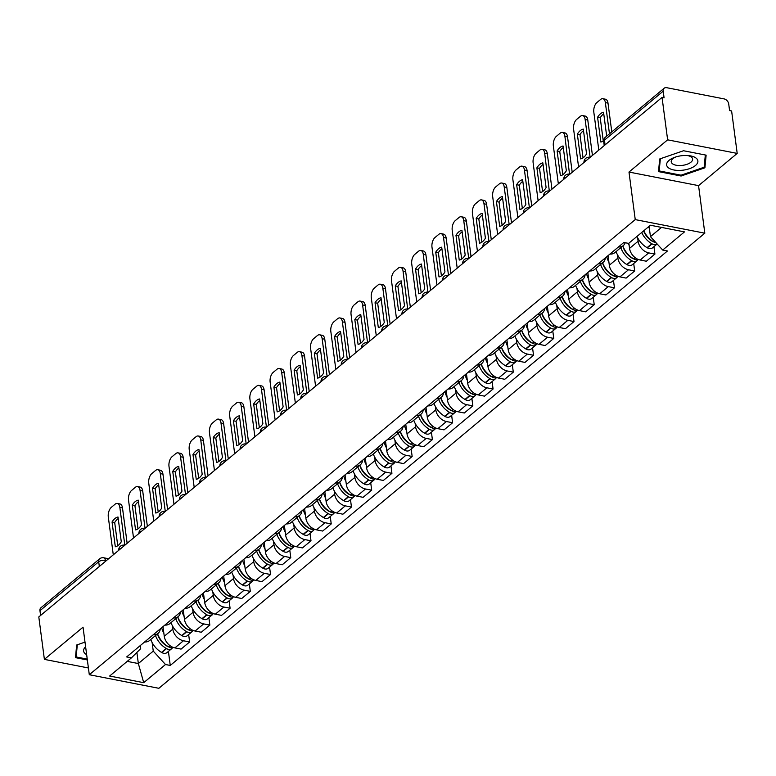 <?xml version="1.0" encoding="UTF-8"?>
<svg xmlns="http://www.w3.org/2000/svg" width="776" height="776" viewBox="0 0 776 776"><rect width="100%" height="100%" fill="white"/><g stroke="black" fill="none" stroke-linecap="round" stroke-linejoin="round"><path stroke-width="1.16" d="M737.2 153.405L667.632 139.835L662.044 97.388L38.8 616.93L44.387 659.377L83.032 627.163L89.298 674.722L158.867 688.302L704.821 233.188L698.555 185.629L737.2 153.405L731.613 110.968L729.585 110.57L728.712 103.955A4.85 3.482 50.2 0 0 724.095 98.901L666.691 87.698A4.85 3.482 50.2 0 0 664.149 88.241A4.85 3.482 50.2 0 0 663.199 91.17L604.455 140.136A4.85 2.231 172.5 0 0 603.699 141.562L604.232 145.578M667.632 139.835L628.987 172.049L635.243 219.608L89.298 674.722M662.044 97.388L664.072 97.786L663.199 91.17M44.387 659.377L88.406 667.971M40.585 615.446L39.954 610.712A4.85 3.482 -129.8 0 1 40.915 607.783L99.658 558.817A4.85 3.482 50.2 0 0 98.707 561.746L39.954 610.712M162.989 626.649L164.26 636.262A11.145 8.002 50.2 0 0 174.881 647.902L181.07 649.105L189.625 641.975L183.437 640.763A11.145 8.002 -129.8 0 1 172.815 629.132L172.359 625.679M144.646 641.946A11.145 8.002 50.2 0 0 149.487 640.559L158.052 633.42A11.145 8.002 -129.8 0 1 153.202 634.807M188.646 634.535L189.625 641.975M160.283 628.899A11.145 8.002 -129.8 0 1 158.052 633.42M183.223 609.781L184.484 619.403A11.145 8.002 50.2 0 0 195.106 631.033L201.294 632.246L209.85 625.107L203.671 623.904A11.145 8.002 -129.8 0 1 193.049 612.264L192.594 608.82M164.871 625.078A11.145 8.002 50.2 0 0 169.721 623.691L178.276 616.551A11.145 8.002 -129.8 0 1 173.436 617.938M208.88 617.677L209.85 625.107M180.517 612.041A11.145 8.002 -129.8 0 1 178.276 616.551M203.448 592.922L204.719 602.535A11.145 8.002 50.2 0 0 215.34 614.175L221.529 615.378L230.084 608.238L223.895 607.036A11.145 8.002 -129.8 0 1 213.274 595.405L212.818 591.952M185.105 608.209A11.145 8.002 50.2 0 0 189.945 606.822L198.511 599.693A11.145 8.002 -129.8 0 1 193.661 601.08M229.104 600.808L230.084 608.238M200.741 595.173A11.145 8.002 -129.8 0 1 198.511 599.693M223.682 576.054L224.943 585.676A11.145 8.002 50.2 0 0 235.564 597.307L241.753 598.509L250.318 591.38L244.13 590.167A11.145 8.002 -129.8 0 1 233.508 578.537L233.052 575.094M205.33 591.351A11.145 8.002 50.2 0 0 210.18 589.964L218.735 582.825A11.145 8.002 -129.8 0 1 213.895 584.212M249.339 583.95L250.318 591.38M220.976 578.314A11.145 8.002 -129.8 0 1 218.735 582.825M243.906 559.186L245.177 568.808A11.145 8.002 50.2 0 0 255.799 580.438L261.987 581.651L270.543 574.512L264.354 573.309A11.145 8.002 -129.8 0 1 253.733 561.678L253.286 558.225M225.564 574.482A11.145 8.002 50.2 0 0 230.414 573.095L238.969 565.966A11.145 8.002 -129.8 0 1 234.119 567.353M269.563 567.081L270.543 574.512M241.21 561.446A11.145 8.002 -129.8 0 1 238.969 565.966M264.141 542.327L265.411 551.949A11.145 8.002 50.2 0 0 276.033 563.58L282.212 564.783L290.777 557.653L284.588 556.44A11.145 8.002 -129.8 0 1 273.967 544.81L273.511 541.357M245.788 557.624A11.145 8.002 50.2 0 0 250.638 556.237L259.203 549.098A11.145 8.002 -129.8 0 1 254.353 550.485M289.797 550.213L290.777 557.653M261.434 544.577A11.145 8.002 -129.8 0 1 259.203 549.098M284.375 525.459L285.636 535.081A11.145 8.002 50.2 0 0 296.257 546.711L302.446 547.924L311.001 540.785L304.822 539.582A11.145 8.002 -129.8 0 1 294.191 527.942L293.745 524.498M266.022 540.756A11.145 8.002 50.2 0 0 270.873 539.368L279.428 532.239A11.145 8.002 -129.8 0 1 274.578 533.626M310.022 533.355L311.001 540.785M281.669 527.719A11.145 8.002 -129.8 0 1 279.428 532.239M304.599 508.6L305.87 518.213A11.145 8.002 50.2 0 0 316.492 529.853L322.68 531.056L331.236 523.926L325.047 522.714A11.145 8.002 -129.8 0 1 314.425 511.083L313.97 507.63M286.257 523.897A11.145 8.002 50.2 0 0 291.097 522.51L299.662 515.371A11.145 8.002 -129.8 0 1 294.812 516.758M330.256 516.486L331.236 523.926M301.893 510.85A11.145 8.002 -129.8 0 1 299.662 515.371M324.834 491.732L326.095 501.354A11.145 8.002 50.2 0 0 336.716 512.985L342.905 514.197L351.46 507.058L345.281 505.855A11.145 8.002 -129.8 0 1 334.66 494.215L334.204 490.772M306.481 507.029A11.145 8.002 50.2 0 0 311.331 505.642L319.887 498.502A11.145 8.002 -129.8 0 1 315.046 499.889M350.49 499.628L351.46 507.058M322.127 493.992A11.145 8.002 -129.8 0 1 319.887 498.502M345.058 474.873L346.329 484.486A11.145 8.002 50.2 0 0 356.95 496.126L363.139 497.329L371.694 490.19L365.506 488.987A11.145 8.002 -129.8 0 1 354.884 477.356L354.428 473.903M326.715 490.16A11.145 8.002 50.2 0 0 331.556 488.773L340.121 481.644A11.145 8.002 -129.8 0 1 335.271 483.031M370.715 482.759L371.694 490.19M342.352 477.124A11.145 8.002 -129.8 0 1 340.121 481.644M365.292 458.005L366.553 467.627A11.145 8.002 50.2 0 0 377.175 479.258L383.363 480.46L391.928 473.331L385.74 472.118A11.145 8.002 -129.8 0 1 375.118 460.488L374.662 457.045M346.94 473.302A11.145 8.002 50.2 0 0 351.79 471.915L360.345 464.775A11.145 8.002 -129.8 0 1 355.505 466.163M390.949 465.901L391.928 473.331M362.586 460.255A11.145 8.002 -129.8 0 1 360.345 464.775M385.517 441.137L386.787 450.759A11.145 8.002 50.2 0 0 397.409 462.389L403.598 463.602L412.153 456.463L405.964 455.26A11.145 8.002 -129.8 0 1 395.343 443.63L394.897 440.176M367.174 456.433A11.145 8.002 50.2 0 0 372.024 455.046L380.579 447.917A11.145 8.002 -129.8 0 1 375.73 449.304M411.173 449.032L412.153 456.463M382.82 443.397A11.145 8.002 -129.8 0 1 380.579 447.917M405.751 424.278L407.022 433.9A11.145 8.002 50.2 0 0 417.643 445.531L423.822 446.733L432.387 439.604L426.199 438.391A11.145 8.002 -129.8 0 1 415.577 426.761L415.121 423.308M387.399 439.575A11.145 8.002 50.2 0 0 392.249 438.188L400.814 431.049A11.145 8.002 -129.8 0 1 395.964 432.436M431.407 432.164L432.387 439.604M403.045 426.528A11.145 8.002 -129.8 0 1 400.814 431.049M425.985 407.41L427.246 417.032A11.145 8.002 50.2 0 0 437.868 428.662L444.056 429.875L452.612 422.736L446.433 421.533A11.145 8.002 -129.8 0 1 435.802 409.893L435.355 406.449M407.633 422.707A11.145 8.002 50.2 0 0 412.483 421.32L421.038 414.19A11.145 8.002 -129.8 0 1 416.188 415.577M451.632 415.305L452.612 422.736M423.279 409.67A11.145 8.002 -129.8 0 1 421.038 414.19M446.21 390.551L447.48 400.164A11.145 8.002 50.2 0 0 458.102 411.804L464.29 413.007L472.846 405.877L466.657 404.665A11.145 8.002 -129.8 0 1 456.036 393.034L455.58 389.581M427.867 405.848A11.145 8.002 50.2 0 0 432.707 404.461L441.272 397.322A11.145 8.002 -129.8 0 1 436.422 398.709M471.866 398.437L472.846 405.877M443.503 392.801A11.145 8.002 -129.8 0 1 441.272 397.322M466.444 373.683L467.705 383.305A11.145 8.002 50.2 0 0 478.326 394.935L484.515 396.148L493.07 389.009L486.891 387.806A11.145 8.002 -129.8 0 1 476.27 376.166L475.814 372.722M448.091 388.98A11.145 8.002 50.2 0 0 452.941 387.593L461.497 380.453A11.145 8.002 -129.8 0 1 456.657 381.84M492.1 381.579L493.07 389.009M463.738 375.943A11.145 8.002 -129.8 0 1 461.497 380.453M486.668 356.824L487.939 366.437A11.145 8.002 50.2 0 0 498.561 378.067L504.749 379.28L513.305 372.14L507.116 370.938A11.145 8.002 -129.8 0 1 496.495 359.307L496.039 355.854M468.326 372.111A11.145 8.002 50.2 0 0 473.166 370.724L481.731 363.595A11.145 8.002 -129.8 0 1 476.881 364.982M512.325 364.71L513.305 372.14M483.962 359.075A11.145 8.002 -129.8 0 1 481.731 363.595M506.903 339.956L508.164 349.578A11.145 8.002 50.2 0 0 518.785 361.209L524.974 362.411L533.539 355.282L527.35 354.069A11.145 8.002 -129.8 0 1 516.729 342.439L516.273 338.996M488.55 355.253A11.145 8.002 50.2 0 0 493.4 353.866L501.956 346.726A11.145 8.002 -129.8 0 1 497.115 348.114M532.559 347.852L533.539 355.282M504.196 342.206A11.145 8.002 -129.8 0 1 501.956 346.726M527.127 323.088L528.398 332.71A11.145 8.002 50.2 0 0 539.019 344.34L545.208 345.553L553.763 338.414L547.575 337.211A11.145 8.002 -129.8 0 1 536.953 325.58L536.497 322.127M508.784 338.385A11.145 8.002 50.2 0 0 513.634 336.997L522.19 329.868A11.145 8.002 -129.8 0 1 517.34 331.255M552.784 330.983L553.763 338.414M524.43 325.348A11.145 8.002 -129.8 0 1 522.19 329.868M547.361 306.229L548.632 315.851A11.145 8.002 50.2 0 0 559.253 327.482L565.432 328.685L573.997 321.555L567.809 320.342A11.145 8.002 -129.8 0 1 557.187 308.712L556.731 305.259M529.009 321.526A11.145 8.002 50.2 0 0 533.859 320.139L542.414 313A11.145 8.002 -129.8 0 1 537.574 314.387M573.018 314.115L573.997 321.555M544.655 308.479A11.145 8.002 -129.8 0 1 542.414 313M567.596 289.361L568.856 298.983A11.145 8.002 50.2 0 0 579.478 310.613L585.667 311.826L594.222 304.687L588.033 303.484A11.145 8.002 -129.8 0 1 577.412 291.844L576.966 288.4M549.243 304.658A11.145 8.002 50.2 0 0 554.093 303.27L562.648 296.141A11.145 8.002 -129.8 0 1 557.798 297.528M593.242 297.256L594.222 304.687M564.889 291.621A11.145 8.002 -129.8 0 1 562.648 296.141M587.82 272.502L589.091 282.115A11.145 8.002 50.2 0 0 599.712 293.755L605.891 294.958L614.456 287.828L608.268 286.616A11.145 8.002 -129.8 0 1 597.646 274.985L597.19 271.532M569.477 287.799A11.145 8.002 50.2 0 0 574.318 286.412L582.883 279.273A11.145 8.002 -129.8 0 1 578.033 280.66M613.476 280.388L614.456 287.828M585.114 274.752A11.145 8.002 -129.8 0 1 582.883 279.273M608.054 255.634L609.315 265.256A11.145 8.002 50.2 0 0 619.937 276.886L626.125 278.099L634.681 270.96L628.502 269.757A11.145 8.002 -129.8 0 1 617.88 258.117L617.424 254.673M589.702 270.931A11.145 8.002 50.2 0 0 594.552 269.544L603.107 262.404A11.145 8.002 -129.8 0 1 598.267 263.791M633.711 263.53L634.681 270.96M605.348 257.894A11.145 8.002 -129.8 0 1 603.107 262.404M628.861 243.189L629.549 248.388A11.145 8.002 50.2 0 0 640.171 260.018L646.36 261.231L654.915 254.091L648.726 252.889A11.145 8.002 -129.8 0 1 638.105 241.258L637.649 237.805M609.936 254.062A11.145 8.002 50.2 0 0 614.776 252.675L623.341 245.546A11.145 8.002 -129.8 0 1 618.491 246.933M653.935 246.661L654.915 254.091M625.213 242.733A11.145 8.002 -129.8 0 1 623.341 245.546M136.886 652.441L138.351 663.548L153.26 651.112L152.135 642.547M140.281 645.583L140.689 648.658L131.425 657.864L109.639 676.032L143.715 682.676L138.351 663.548L127.216 661.375M153.26 651.112L165.501 664.518L170.264 665.449L667.457 250.978L662.694 250.047L684.481 231.888L650.404 225.234L628.618 243.402L623.846 242.471L126.653 656.933L131.425 657.864M165.501 664.518L143.715 682.676M704.821 233.188L635.243 219.608M85.001 642.121L76.669 645.002L75.456 657.641L87.349 659.959M698.555 185.629L628.987 172.049M683.53 150.738L659.716 158.964L658.494 171.603L681.105 176.016L704.918 167.791L706.131 155.151L683.53 150.738M649.095 226.33L650.453 236.641L661.53 227.407M168.411 651.403L170.264 665.449M662.694 250.047L650.453 236.641M704.443 164.221L704.918 167.791M680.988 175.172L681.105 176.016M155.51 635.534A18.42 13.221 50.2 0 0 166.268 648.455L166.559 648.62A6.121 4.394 50.2 0 0 171.69 648.668A6.121 4.394 50.2 0 0 172.534 647.582M171.69 648.668L166.956 652.616A6.121 4.394 -129.8 0 1 161.825 652.558L161.534 652.393A18.42 13.221 -129.8 0 1 150.777 639.482M173.087 647.378A6.121 4.394 -129.8 0 1 168.635 646.883L168.344 646.718A18.42 13.221 -129.8 0 1 157.586 633.808M168.111 646.583A2.968 2.134 -129.8 0 1 167.179 646.224L166.898 646.059A15.268 10.961 -129.8 0 1 157.518 633.856M124.829 545.218L119.843 507.339A7.275 3.802 -79 0 0 117.341 503.449A7.275 3.802 -79 0 0 115.11 504.187L111.346 507.32A7.275 3.802 101 0 0 108.3 516.962L113.286 554.84M118.02 517.01A15.025 7.847 -79 0 0 112.054 521.976L115.314 546.76A15.025 7.847 101 0 0 121.279 541.784L118.02 517.01M163.862 633.274A18.42 13.221 -129.8 0 1 161.689 627.736M165.055 644.846L164.987 644.361M127.138 543.287L122.482 507.853A7.275 3.802 -79 0 0 119.979 503.963L117.341 503.449M118.224 518.552A15.025 7.847 -79 0 0 114.693 522.5L117.748 545.722M114.693 522.5L112.054 521.976M87.242 659.115L76.145 656.952L77.309 644.778M75.786 654.236L76.145 656.952M85.612 646.777A15.753 7.256 172.5 0 0 86.65 654.634M681.551 170.322A15.753 7.256 172.5 0 0 697.527 162.96A15.753 7.256 172.5 0 0 688.254 155.578A15.753 7.256 172.5 0 0 682.967 155.578A15.753 7.256 172.5 0 0 674.557 157.382A15.753 7.256 172.5 0 0 667.04 166.219A15.753 7.256 172.5 0 0 681.551 170.322M675.731 156.985A10.786 4.966 172.5 0 0 671.23 161.835A10.786 4.966 172.5 0 0 681.444 165.472A10.786 4.966 172.5 0 0 692.619 159.022A10.786 4.966 172.5 0 0 687.012 155.501M705.326 154.996L704.152 167.228L681.085 175.192L659.183 170.924L660.357 158.74M658.824 168.198L659.183 170.924M175.745 618.676A18.42 13.221 50.2 0 0 186.502 631.586L186.783 631.751A6.121 4.394 50.2 0 0 191.924 631.809A6.121 4.394 50.2 0 0 192.768 630.713M191.924 631.809L187.191 635.757A6.121 4.394 -129.8 0 1 182.05 635.699L181.768 635.534A18.42 13.221 -129.8 0 1 171.011 622.614M193.321 630.51A6.121 4.394 -129.8 0 1 188.859 630.025L188.578 629.86A18.42 13.221 -129.8 0 1 177.82 616.939M188.335 629.714A2.968 2.134 -129.8 0 1 187.414 629.365L187.123 629.2A15.268 10.961 -129.8 0 1 177.752 616.998M145.054 528.349L140.068 490.48A7.275 3.802 -79 0 0 137.575 486.581A7.275 3.802 -79 0 0 135.334 487.318L131.581 490.461A7.275 3.802 101 0 0 128.525 500.103L133.52 537.972M138.254 500.142A15.025 7.847 -79 0 0 132.289 505.118L135.548 529.892A15.025 7.847 101 0 0 141.513 524.915L138.254 500.142M184.096 616.416A18.42 13.221 -129.8 0 1 181.914 610.867M185.289 627.978L185.221 627.493M147.372 526.419L142.706 490.995A7.275 3.802 -79 0 0 140.214 487.095L137.575 486.581M138.458 501.694A15.025 7.847 -79 0 0 134.917 505.632L137.982 528.863M134.917 505.632L132.289 505.118M195.969 601.807A18.42 13.221 50.2 0 0 206.726 614.728L207.017 614.893A6.121 4.394 50.2 0 0 212.149 614.941A6.121 4.394 50.2 0 0 213.002 613.855M212.149 614.941L207.415 618.889A6.121 4.394 -129.8 0 1 202.284 618.831L201.993 618.666A18.42 13.221 -129.8 0 1 191.236 605.755M213.546 613.651A6.121 4.394 -129.8 0 1 209.093 613.156L208.802 612.991A18.42 13.221 -129.8 0 1 198.045 600.081M208.569 612.856A2.968 2.134 -129.8 0 1 207.638 612.497L207.357 612.332A15.268 10.961 -129.8 0 1 197.977 600.129M165.288 511.491L160.302 473.612A7.275 3.802 -79 0 0 157.8 469.722A7.275 3.802 -79 0 0 155.569 470.46L151.805 473.593A7.275 3.802 101 0 0 148.759 483.235L153.745 521.113M158.479 483.283A15.025 7.847 -79 0 0 152.513 488.25L155.772 513.023A15.025 7.847 101 0 0 161.738 508.057L158.479 483.283M204.321 599.547A18.42 13.221 -129.8 0 1 202.148 594.009M205.514 611.119L205.456 610.634M167.606 509.56L162.941 474.126A7.275 3.802 -79 0 0 160.438 470.237L157.8 469.722M158.682 484.825A15.025 7.847 -79 0 0 155.151 488.764L158.207 511.995M155.151 488.764L152.513 488.25M216.203 584.939A18.42 13.221 50.2 0 0 226.961 597.86L227.242 598.024A6.121 4.394 50.2 0 0 232.383 598.083A6.121 4.394 50.2 0 0 233.227 596.986M232.383 598.083L227.649 602.021A6.121 4.394 -129.8 0 1 222.508 601.972L222.227 601.807A18.42 13.221 -129.8 0 1 211.47 588.887M233.78 596.783A6.121 4.394 -129.8 0 1 229.318 596.298L229.036 596.133A18.42 13.221 -129.8 0 1 218.279 583.212M228.794 595.987A2.968 2.134 -129.8 0 1 227.872 595.628L227.591 595.464A15.268 10.961 -129.8 0 1 218.211 583.271M185.522 494.622L180.527 456.754A7.275 3.802 -79 0 0 178.034 452.854A7.275 3.802 -79 0 0 175.803 453.591L172.039 456.725A7.275 3.802 101 0 0 168.993 466.366L173.979 504.245M178.713 466.415A15.025 7.847 -79 0 0 172.747 471.391L176.006 496.165A15.025 7.847 101 0 0 181.972 491.189L178.713 466.415M224.555 582.689A18.42 13.221 -129.8 0 1 222.373 577.14M225.748 594.251L225.68 593.766M187.831 492.692L183.165 457.268A7.275 3.802 -79 0 0 180.672 453.368L178.034 452.854M178.916 467.967A15.025 7.847 -79 0 0 175.386 471.905L178.441 495.127M175.386 471.905L172.747 471.391M236.428 568.08A18.42 13.221 50.2 0 0 247.195 580.991L247.476 581.156A6.121 4.394 50.2 0 0 252.607 581.214A6.121 4.394 50.2 0 0 253.461 580.118M252.607 581.214L247.874 585.162A6.121 4.394 -129.8 0 1 242.743 585.104L242.461 584.939A18.42 13.221 -129.8 0 1 231.694 572.028M254.004 579.914A6.121 4.394 -129.8 0 1 249.552 579.429L249.261 579.265A18.42 13.221 -129.8 0 1 238.504 566.344M249.028 579.129A2.968 2.134 -129.8 0 1 248.107 578.77L247.816 578.605A15.268 10.961 -129.8 0 1 238.436 566.402M205.689 477.812A4.85 2.532 -79 0 0 205.398 477.725L200.761 439.885A7.275 3.802 -79 0 0 198.268 435.996A7.275 3.802 -79 0 0 196.027 436.733L192.264 439.866A7.275 3.802 101 0 0 189.218 449.508L194.204 487.386M198.937 449.546A15.025 7.847 -79 0 0 192.972 454.523L196.241 479.296A15.025 7.847 101 0 0 202.196 474.33L198.937 449.546M244.779 565.82A18.42 13.221 -129.8 0 1 242.607 560.282M245.973 577.393L245.914 576.908M208.065 475.834L203.399 440.399A7.275 3.802 -79 0 0 200.897 436.51L198.268 435.996M199.141 451.099A15.025 7.847 -79 0 0 195.61 455.037L198.666 478.268M195.61 455.037L192.972 454.523M256.662 551.212A18.42 13.221 50.2 0 0 267.419 564.133L267.71 564.298A6.121 4.394 50.2 0 0 272.842 564.356A6.121 4.394 50.2 0 0 273.685 563.26M272.842 564.356L268.108 568.294A6.121 4.394 -129.8 0 1 262.977 568.245L262.686 568.08A18.42 13.221 -129.8 0 1 251.928 555.16M274.238 563.056A6.121 4.394 -129.8 0 1 269.786 562.571L269.495 562.396A18.42 13.221 -129.8 0 1 258.738 549.486M269.253 562.26A2.968 2.134 -129.8 0 1 268.331 561.902L268.05 561.737A15.268 10.961 -129.8 0 1 258.67 549.544M225.981 460.895L220.995 423.017A7.275 3.802 -79 0 0 218.493 419.127A7.275 3.802 -79 0 0 216.261 419.865L212.498 422.998A7.275 3.802 101 0 0 209.452 432.639L214.438 470.518M219.171 432.688A15.025 7.847 -79 0 0 213.206 437.664L216.465 462.438A15.025 7.847 101 0 0 222.431 457.462L219.171 432.688M265.014 548.952A18.42 13.221 -129.8 0 1 262.841 543.413M266.207 560.524L266.139 560.039M228.289 458.965L223.624 423.531A7.275 3.802 -79 0 0 221.131 419.641L218.493 419.127M219.375 434.23A15.025 7.847 -79 0 0 215.844 438.178L218.9 461.4M215.844 438.178L213.206 437.664M276.896 534.354A18.42 13.221 50.2 0 0 287.654 547.264L287.935 547.429A6.121 4.394 50.2 0 0 293.076 547.487A6.121 4.394 50.2 0 0 293.92 546.391M293.076 547.487L288.342 551.435A6.121 4.394 -129.8 0 1 283.201 551.377L282.92 551.212A18.42 13.221 -129.8 0 1 272.163 538.292M294.463 546.188A6.121 4.394 -129.8 0 1 290.011 545.703L289.729 545.538A18.42 13.221 -129.8 0 1 278.962 532.617M289.487 545.402A2.968 2.134 -129.8 0 1 288.565 545.043L288.274 544.878A15.268 10.961 -129.8 0 1 278.904 532.675M246.205 444.037L241.22 406.158A7.275 3.802 -79 0 0 238.727 402.259A7.275 3.802 -79 0 0 236.486 402.996L232.732 406.139A7.275 3.802 101 0 0 229.677 415.781L234.662 453.65M239.396 415.82A15.025 7.847 -79 0 0 233.43 420.796L236.699 445.57A15.025 7.847 101 0 0 242.665 440.593L239.396 415.82M285.248 532.093A18.42 13.221 -129.8 0 1 283.065 526.545M286.431 543.666L286.373 543.171M248.524 442.107L243.858 406.673A7.275 3.802 -79 0 0 241.365 402.773L238.727 402.259M239.6 417.372A15.025 7.847 -79 0 0 236.069 421.31L239.134 444.541M236.069 421.31L233.43 420.796M297.121 517.485A18.42 13.221 50.2 0 0 307.878 530.406L308.169 530.571A6.121 4.394 50.2 0 0 313.3 530.619A6.121 4.394 50.2 0 0 314.144 529.533M313.3 530.619L308.567 534.567A6.121 4.394 -129.8 0 1 303.435 534.509L303.144 534.344A18.42 13.221 -129.8 0 1 292.387 521.433M314.697 529.329A6.121 4.394 -129.8 0 1 310.245 528.834L309.954 528.669A18.42 13.221 -129.8 0 1 299.196 515.759M309.721 528.534A2.968 2.134 -129.8 0 1 308.79 528.175L308.509 528.01A15.268 10.961 -129.8 0 1 299.129 515.807M266.44 427.169L261.454 389.29A7.275 3.802 -79 0 0 258.951 385.4A7.275 3.802 -79 0 0 256.72 386.138L252.957 389.271A7.275 3.802 101 0 0 249.911 398.912L254.897 436.791M259.63 398.961A15.025 7.847 -79 0 0 253.665 403.927L256.924 428.701A15.025 7.847 101 0 0 262.889 423.735L259.63 398.961M305.472 515.225A18.42 13.221 -129.8 0 1 303.3 509.687M306.665 526.797L306.598 526.312M268.748 425.238L264.092 389.804A7.275 3.802 -79 0 0 261.59 385.915L258.951 385.4M259.834 400.503A15.025 7.847 -79 0 0 256.303 404.441L259.359 427.673M256.303 404.441L253.665 403.927M317.355 500.627A18.42 13.221 50.2 0 0 328.112 513.537L328.394 513.702A6.121 4.394 50.2 0 0 333.535 513.76A6.121 4.394 50.2 0 0 334.378 512.664M333.535 513.76L328.801 517.708A6.121 4.394 -129.8 0 1 323.66 517.65L323.379 517.485A18.42 13.221 -129.8 0 1 312.621 504.565M334.931 512.461A6.121 4.394 -129.8 0 1 330.469 511.976L330.188 511.811A18.42 13.221 -129.8 0 1 319.431 498.89M329.945 511.665A2.968 2.134 -129.8 0 1 329.024 511.316L328.733 511.151A15.268 10.961 -129.8 0 1 319.363 498.949M286.664 410.3L281.678 372.431A7.275 3.802 -79 0 0 279.185 368.532A7.275 3.802 -79 0 0 276.945 369.269L273.191 372.412A7.275 3.802 101 0 0 270.135 382.054L275.131 419.923M279.864 382.093A15.025 7.847 -79 0 0 273.899 387.069L277.158 411.843A15.025 7.847 101 0 0 283.124 406.866L279.864 382.093M325.707 498.367A18.42 13.221 -129.8 0 1 323.524 492.818M326.9 509.929L326.832 509.444M288.982 408.37L284.317 372.946A7.275 3.802 -79 0 0 281.824 369.046L279.185 368.532M280.068 383.645A15.025 7.847 -79 0 0 276.528 387.583L279.593 410.814M276.528 387.583L273.899 387.069M337.579 483.758A18.42 13.221 50.2 0 0 348.337 496.679L348.628 496.844A6.121 4.394 50.2 0 0 353.759 496.892A6.121 4.394 50.2 0 0 354.613 495.806M353.759 496.892L349.025 500.84A6.121 4.394 -129.8 0 1 343.894 500.782L343.603 500.617A18.42 13.221 -129.8 0 1 332.846 487.706M355.156 495.602A6.121 4.394 -129.8 0 1 350.704 495.107L350.412 494.942A18.42 13.221 -129.8 0 1 339.655 482.032M350.18 494.807A2.968 2.134 -129.8 0 1 349.248 494.448L348.967 494.283A15.268 10.961 -129.8 0 1 339.587 482.08M306.898 393.442L301.912 355.563A7.275 3.802 -79 0 0 299.41 351.673A7.275 3.802 -79 0 0 297.179 352.411L293.415 355.544A7.275 3.802 101 0 0 290.37 365.186L295.355 403.064M300.089 365.234A15.025 7.847 -79 0 0 294.123 370.2L297.383 394.974A15.025 7.847 101 0 0 303.348 390.008L300.089 365.234M345.931 481.498A18.42 13.221 -129.8 0 1 343.758 475.96M347.124 493.07L347.066 492.585M309.217 391.511L304.551 356.077A7.275 3.802 -79 0 0 302.048 352.188L299.41 351.673M300.293 366.776A15.025 7.847 -79 0 0 296.762 370.715L299.817 393.946M296.762 370.715L294.123 370.2M357.814 466.89A18.42 13.221 50.2 0 0 368.571 479.81L368.852 479.975A6.121 4.394 50.2 0 0 373.993 480.034A6.121 4.394 50.2 0 0 374.837 478.938M373.993 480.034L369.26 483.972A6.121 4.394 -129.8 0 1 364.119 483.923L363.837 483.758A18.42 13.221 -129.8 0 1 353.08 470.838M375.39 478.734A6.121 4.394 -129.8 0 1 370.928 478.249L370.647 478.084A18.42 13.221 -129.8 0 1 359.889 465.163M370.404 477.938A2.968 2.134 -129.8 0 1 369.483 477.579L369.201 477.415A15.268 10.961 -129.8 0 1 359.821 465.222M327.132 376.573L322.137 338.705A7.275 3.802 -79 0 0 319.644 334.805A7.275 3.802 -79 0 0 317.413 335.542L313.649 338.675A7.275 3.802 101 0 0 310.604 348.317L315.589 386.196M320.323 348.366A15.025 7.847 -79 0 0 314.358 353.342L317.617 378.116A15.025 7.847 101 0 0 323.582 373.14L320.323 348.366M366.165 464.64A18.42 13.221 -129.8 0 1 363.983 459.091M367.358 476.202L367.29 475.717M329.441 374.643L324.775 339.219A7.275 3.802 -79 0 0 322.282 335.319L319.644 334.805M320.527 349.908A15.025 7.847 -79 0 0 316.996 353.856L320.051 377.078M316.996 353.856L314.358 353.342M378.038 450.031A18.42 13.221 50.2 0 0 388.805 462.942L389.086 463.107A6.121 4.394 50.2 0 0 394.218 463.165A6.121 4.394 50.2 0 0 395.071 462.069M394.218 463.165L389.484 467.113A6.121 4.394 -129.8 0 1 384.353 467.055L384.071 466.89A18.42 13.221 -129.8 0 1 373.305 453.979M395.615 461.865A6.121 4.394 -129.8 0 1 391.162 461.38L390.871 461.216A18.42 13.221 -129.8 0 1 380.114 448.295M390.638 461.08A2.968 2.134 -129.8 0 1 389.717 460.721L389.426 460.556A15.268 10.961 -129.8 0 1 380.046 448.353M347.357 359.715L342.371 321.836A7.275 3.802 -79 0 0 339.878 317.947A7.275 3.802 -79 0 0 337.638 318.684L333.874 321.817A7.275 3.802 101 0 0 330.828 331.459L335.814 369.337M340.548 331.498A15.025 7.847 -79 0 0 334.582 336.474L337.841 361.247A15.025 7.847 101 0 0 343.807 356.281L340.548 331.498M386.39 447.771A18.42 13.221 -129.8 0 1 384.217 442.233M387.583 459.344L387.525 458.858M349.675 357.785L345.01 322.35A7.275 3.802 -79 0 0 342.507 318.461L339.878 317.947M340.751 333.05A15.025 7.847 -79 0 0 337.22 336.988L340.276 360.219M337.22 336.988L334.582 336.474M398.272 433.163A18.42 13.221 50.2 0 0 409.03 446.084L409.321 446.248A6.121 4.394 50.2 0 0 414.452 446.307A6.121 4.394 50.2 0 0 415.296 445.211M414.452 446.307L409.718 450.245A6.121 4.394 -129.8 0 1 404.587 450.196L404.296 450.031A18.42 13.221 -129.8 0 1 393.539 437.111M415.849 445.007A6.121 4.394 -129.8 0 1 411.387 444.512L411.105 444.347A18.42 13.221 -129.8 0 1 400.348 431.437M410.863 444.212A2.968 2.134 -129.8 0 1 409.941 443.853L409.66 443.688A15.268 10.961 -129.8 0 1 400.28 431.495M367.591 342.846L362.605 304.968A7.275 3.802 -79 0 0 360.103 301.078A7.275 3.802 -79 0 0 357.872 301.815L354.108 304.949A7.275 3.802 101 0 0 351.062 314.59L356.048 352.469M360.782 314.639A15.025 7.847 -79 0 0 354.816 319.615L358.075 344.389A15.025 7.847 101 0 0 364.041 339.413L360.782 314.639M406.624 430.903A18.42 13.221 -129.8 0 1 404.441 425.364M407.817 442.475L407.749 441.99M369.9 340.916L365.234 305.482A7.275 3.802 -79 0 0 362.741 301.592L360.103 301.078M360.985 316.181A15.025 7.847 -79 0 0 357.455 320.129L360.51 343.351M357.455 320.129L354.816 319.615M418.506 416.305A18.42 13.221 50.2 0 0 429.264 429.215L429.545 429.38A6.121 4.394 50.2 0 0 434.676 429.438A6.121 4.394 50.2 0 0 435.53 428.342M434.676 429.438L429.952 433.386A6.121 4.394 -129.8 0 1 424.811 433.328L424.53 433.163A18.42 13.221 -129.8 0 1 413.773 420.243M436.073 428.139A6.121 4.394 -129.8 0 1 431.621 427.654L431.34 427.489A18.42 13.221 -129.8 0 1 420.573 414.568M431.097 427.353A2.968 2.134 -129.8 0 1 430.176 426.994L429.885 426.829A15.268 10.961 -129.8 0 1 420.514 414.626M387.816 325.988L382.83 288.109A7.275 3.802 -79 0 0 380.337 284.21A7.275 3.802 -79 0 0 378.096 284.947L374.342 288.09A7.275 3.802 101 0 0 371.287 297.732L376.273 335.601M381.006 297.771A15.025 7.847 -79 0 0 375.041 302.747L378.31 327.52A15.025 7.847 101 0 0 384.275 322.544L381.006 297.771M426.858 414.045A18.42 13.221 -129.8 0 1 424.676 408.496M428.042 425.617L427.983 425.122M390.134 324.058L385.468 288.623A7.275 3.802 -79 0 0 382.975 284.724L380.337 284.21M381.21 299.323A15.025 7.847 -79 0 0 377.679 303.261L380.735 326.492M377.679 303.261L375.041 302.747M438.731 399.436A18.42 13.221 50.2 0 0 449.488 412.357L449.779 412.522A6.121 4.394 50.2 0 0 454.911 412.57A6.121 4.394 50.2 0 0 455.755 411.484M454.911 412.57L450.177 416.518A6.121 4.394 -129.8 0 1 445.046 416.46L444.755 416.295A18.42 13.221 -129.8 0 1 433.997 403.384M456.307 411.28A6.121 4.394 -129.8 0 1 451.855 410.785L451.564 410.62A18.42 13.221 -129.8 0 1 440.807 397.71M451.331 410.485A2.968 2.134 -129.8 0 1 450.4 410.126L450.119 409.961A15.268 10.961 -129.8 0 1 440.739 397.758M407.982 309.168A4.85 2.532 -79 0 0 407.701 309.081L403.064 271.241A7.275 3.802 -79 0 0 400.561 267.351A7.275 3.802 -79 0 0 398.33 268.089L394.567 271.222A7.275 3.802 101 0 0 391.521 280.863L396.507 318.742M401.24 280.912A15.025 7.847 -79 0 0 395.275 285.878L398.534 310.652A15.025 7.847 101 0 0 404.5 305.686L401.24 280.912M447.083 397.176A18.42 13.221 -129.8 0 1 444.91 391.637M448.276 408.748L448.208 408.263M410.358 307.189L405.702 271.755A7.275 3.802 -79 0 0 403.2 267.865L400.561 267.351M401.444 282.454A15.025 7.847 -79 0 0 397.913 286.392L400.969 309.624M397.913 286.392L395.275 285.878M458.965 382.568A18.42 13.221 50.2 0 0 469.722 395.488L470.004 395.653A6.121 4.394 50.2 0 0 475.145 395.712A6.121 4.394 50.2 0 0 475.989 394.615M475.145 395.712L470.411 399.659A6.121 4.394 -129.8 0 1 465.27 399.601L464.989 399.436A18.42 13.221 -129.8 0 1 454.232 386.516M476.542 394.412A6.121 4.394 -129.8 0 1 472.08 393.927L471.798 393.762A18.42 13.221 -129.8 0 1 461.041 380.841M471.556 393.616A2.968 2.134 -129.8 0 1 470.634 393.267L470.343 393.092A15.268 10.961 -129.8 0 1 460.973 380.9M428.216 292.31A4.85 2.532 -79 0 0 427.925 292.222L423.289 254.382A7.275 3.802 -79 0 0 420.796 250.483A7.275 3.802 -79 0 0 418.555 251.22L414.801 254.363A7.275 3.802 101 0 0 411.746 264.005L416.741 301.874M421.465 264.044A15.025 7.847 -79 0 0 415.509 269.02L418.768 293.794A15.025 7.847 101 0 0 424.734 288.817L421.465 264.044M467.317 380.318A18.42 13.221 -129.8 0 1 465.134 374.769M468.51 391.88L468.442 391.395M430.593 290.321L425.927 254.897A7.275 3.802 -79 0 0 423.434 250.997L420.796 250.483M421.669 265.596A15.025 7.847 -79 0 0 418.138 269.534L421.203 292.765M418.138 269.534L415.509 269.02M479.19 365.709A18.42 13.221 50.2 0 0 489.947 378.62L490.238 378.795A6.121 4.394 50.2 0 0 495.369 378.843A6.121 4.394 50.2 0 0 496.223 377.757M495.369 378.843L490.636 382.791A6.121 4.394 -129.8 0 1 485.504 382.733L485.213 382.568A18.42 13.221 -129.8 0 1 474.456 369.657M496.766 377.553A6.121 4.394 -129.8 0 1 492.314 377.058L492.023 376.894A18.42 13.221 -129.8 0 1 481.265 363.983M491.79 376.758A2.968 2.134 -129.8 0 1 490.859 376.399L490.577 376.234A15.268 10.961 -129.8 0 1 481.198 364.031M448.509 275.393L443.523 237.514A7.275 3.802 -79 0 0 441.02 233.624A7.275 3.802 -79 0 0 438.789 234.362L435.026 237.495A7.275 3.802 101 0 0 431.98 247.137L436.966 285.015M441.699 247.185A15.025 7.847 -79 0 0 435.734 252.151L438.993 276.925A15.025 7.847 101 0 0 444.958 271.959L441.699 247.185M487.541 363.449A18.42 13.221 -129.8 0 1 485.369 357.911M488.735 375.021L488.676 374.536M450.827 273.462L446.161 238.028A7.275 3.802 -79 0 0 443.659 234.139L441.02 233.624M441.903 248.727A15.025 7.847 -79 0 0 438.372 252.666L441.428 275.897M438.372 252.666L435.734 252.151M499.424 348.841A18.42 13.221 50.2 0 0 510.181 361.761L510.462 361.926A6.121 4.394 50.2 0 0 515.603 361.985A6.121 4.394 50.2 0 0 516.447 360.889M515.603 361.985L510.87 365.923A6.121 4.394 -129.8 0 1 505.729 365.874L505.448 365.709A18.42 13.221 -129.8 0 1 494.69 352.789M517 360.685A6.121 4.394 -129.8 0 1 512.538 360.2L512.257 360.035A18.42 13.221 -129.8 0 1 501.5 347.115M512.014 359.889A2.968 2.134 -129.8 0 1 511.093 359.53L510.802 359.366A15.268 10.961 -129.8 0 1 501.432 347.173M468.733 258.524L463.747 220.646A7.275 3.802 -79 0 0 461.254 216.756A7.275 3.802 -79 0 0 459.014 217.493L455.26 220.626A7.275 3.802 101 0 0 452.214 230.268L457.2 268.147M461.933 230.317A15.025 7.847 -79 0 0 455.968 235.293L459.227 260.067A15.025 7.847 101 0 0 465.193 255.091L461.933 230.317M507.776 346.591A18.42 13.221 -129.8 0 1 505.593 341.042M508.969 358.153L508.901 357.668M471.051 256.594L466.386 221.17A7.275 3.802 -79 0 0 463.893 217.27L461.254 216.756M462.137 231.859A15.025 7.847 -79 0 0 458.597 235.807L461.662 259.029M458.597 235.807L455.968 235.293M519.648 331.983A18.42 13.221 50.2 0 0 530.415 344.893L530.697 345.058A6.121 4.394 50.2 0 0 535.828 345.116A6.121 4.394 50.2 0 0 536.682 344.02M535.828 345.116L531.094 349.064A6.121 4.394 -129.8 0 1 525.963 349.006L525.682 348.841A18.42 13.221 -129.8 0 1 514.915 335.93M537.225 343.816A6.121 4.394 -129.8 0 1 532.773 343.332L532.481 343.167A18.42 13.221 -129.8 0 1 521.724 330.246M532.249 343.031A2.968 2.134 -129.8 0 1 531.327 342.672L531.036 342.507A15.268 10.961 -129.8 0 1 521.656 330.304M488.967 241.666L483.981 203.787A7.275 3.802 -79 0 0 481.489 199.898A7.275 3.802 -79 0 0 479.248 200.635L475.484 203.768A7.275 3.802 101 0 0 472.438 213.41L477.424 251.288M482.158 213.448A15.025 7.847 -79 0 0 476.192 218.425L479.452 243.198A15.025 7.847 101 0 0 485.417 238.232L482.158 213.448M528 329.722A18.42 13.221 -129.8 0 1 525.827 324.184M529.193 341.295L529.135 340.81M491.286 239.736L486.62 204.301A7.275 3.802 -79 0 0 484.117 200.412L481.489 199.898M482.362 215A15.025 7.847 -79 0 0 478.831 218.939L481.886 242.17M478.831 218.939L476.192 218.425M539.883 315.114A18.42 13.221 50.2 0 0 550.64 328.035L550.931 328.2A6.121 4.394 50.2 0 0 556.062 328.258A6.121 4.394 50.2 0 0 556.906 327.162M556.062 328.258L551.329 332.196A6.121 4.394 -129.8 0 1 546.197 332.147L545.906 331.983A18.42 13.221 -129.8 0 1 535.149 319.062M557.459 326.958A6.121 4.394 -129.8 0 1 552.997 326.463L552.716 326.298A18.42 13.221 -129.8 0 1 541.958 313.388M552.473 326.162A2.968 2.134 -129.8 0 1 551.552 325.804L551.27 325.639A15.268 10.961 -129.8 0 1 541.89 313.446M509.202 224.797L504.216 186.919A7.275 3.802 -79 0 0 501.713 183.029A7.275 3.802 -79 0 0 499.482 183.766L495.719 186.9A7.275 3.802 101 0 0 492.673 196.541L497.658 234.42M502.392 196.59A15.025 7.847 -79 0 0 496.427 201.566L499.686 226.34A15.025 7.847 101 0 0 505.651 221.364L502.392 196.59M548.234 312.854A18.42 13.221 -129.8 0 1 546.052 307.315M549.427 324.426L549.36 323.941M511.51 222.867L506.844 187.433A7.275 3.802 -79 0 0 504.352 183.543L501.713 183.029M502.596 198.132A15.025 7.847 -79 0 0 499.065 202.08L502.12 225.302M499.065 202.08L496.427 201.566M560.107 298.256A18.42 13.221 50.2 0 0 570.874 311.166L571.155 311.331A6.121 4.394 50.2 0 0 576.287 311.389A6.121 4.394 50.2 0 0 577.14 310.293M576.287 311.389L571.553 315.337A6.121 4.394 -129.8 0 1 566.422 315.279L566.14 315.114A18.42 13.221 -129.8 0 1 555.383 302.194M577.683 310.09A6.121 4.394 -129.8 0 1 573.231 309.605L572.95 309.44A18.42 13.221 -129.8 0 1 562.183 296.519M572.707 309.294A2.968 2.134 -129.8 0 1 571.786 308.945L571.495 308.78A15.268 10.961 -129.8 0 1 562.125 296.577M529.426 207.939L524.44 170.06A7.275 3.802 -79 0 0 521.947 166.161A7.275 3.802 -79 0 0 519.707 166.898L515.943 170.041A7.275 3.802 101 0 0 512.897 179.683L517.883 217.552M522.617 179.722A15.025 7.847 -79 0 0 516.651 184.698L519.92 209.471A15.025 7.847 101 0 0 525.885 204.495L522.617 179.722M568.468 295.995A18.42 13.221 -129.8 0 1 566.286 290.447M569.652 307.568L569.594 307.073M531.744 206.009L527.079 170.575A7.275 3.802 -79 0 0 524.576 166.675L521.947 166.161M522.82 181.274A15.025 7.847 -79 0 0 519.289 185.212L522.345 208.443M519.289 185.212L516.651 184.698M580.341 281.387A18.42 13.221 50.2 0 0 591.099 294.308L591.39 294.473A6.121 4.394 50.2 0 0 596.521 294.521A6.121 4.394 50.2 0 0 597.365 293.435M596.521 294.521L591.787 298.469A6.121 4.394 -129.8 0 1 586.656 298.411L586.365 298.246A18.42 13.221 -129.8 0 1 575.608 285.335M597.918 293.231A6.121 4.394 -129.8 0 1 593.465 292.736L593.174 292.571A18.42 13.221 -129.8 0 1 582.417 279.661M592.942 292.436A2.968 2.134 -129.8 0 1 592.01 292.077L591.729 291.912A15.268 10.961 -129.8 0 1 582.349 279.709M549.592 191.119A4.85 2.532 -79 0 0 549.311 191.032L544.674 153.192A7.275 3.802 -79 0 0 542.172 149.302A7.275 3.802 -79 0 0 539.941 150.04L536.177 153.173A7.275 3.802 101 0 0 533.131 162.814L538.117 200.693M542.851 162.863A15.025 7.847 -79 0 0 536.885 167.829L540.144 192.603A15.025 7.847 101 0 0 546.11 187.637L542.851 162.863M588.693 279.127A18.42 13.221 -129.8 0 1 586.52 273.589M589.886 290.699L589.818 290.214M551.969 189.14L547.313 153.706A7.275 3.802 -79 0 0 544.81 149.816L542.172 149.302M543.054 164.405A15.025 7.847 -79 0 0 539.524 168.344L542.579 191.575M539.524 168.344L536.885 167.829M600.575 264.519A18.42 13.221 50.2 0 0 611.333 277.439L611.614 277.604A6.121 4.394 50.2 0 0 616.755 277.662A6.121 4.394 50.2 0 0 617.599 276.566M616.755 277.662L612.022 281.61A6.121 4.394 -129.8 0 1 606.88 281.552L606.599 281.387A18.42 13.221 -129.8 0 1 595.842 268.467M618.152 276.363A6.121 4.394 -129.8 0 1 613.69 275.878L613.409 275.713A18.42 13.221 -129.8 0 1 602.651 262.792M613.166 275.567A2.968 2.134 -129.8 0 1 612.245 275.218L611.954 275.043A15.268 10.961 -129.8 0 1 602.583 262.851M569.827 174.261A4.85 2.532 -79 0 0 569.535 174.173L564.899 136.334A7.275 3.802 -79 0 0 562.406 132.434A7.275 3.802 -79 0 0 560.165 133.171L556.411 136.304A7.275 3.802 101 0 0 553.356 145.956L558.342 183.825M563.075 145.995A15.025 7.847 -79 0 0 557.11 150.971L560.379 175.745A15.025 7.847 101 0 0 566.344 170.769L563.075 145.995M608.927 262.269A18.42 13.221 -129.8 0 1 606.745 256.72M610.12 273.831L610.052 273.346M572.203 172.272L567.537 136.848A7.275 3.802 -79 0 0 565.044 132.948L562.406 132.434M563.279 147.547A15.025 7.847 -79 0 0 559.748 151.485L562.813 174.716M559.748 151.485L557.11 150.971M620.8 247.66A18.42 13.221 50.2 0 0 631.557 260.571L631.848 260.736A6.121 4.394 50.2 0 0 636.98 260.794A6.121 4.394 50.2 0 0 637.833 259.708M636.98 260.794L632.246 264.742A6.121 4.394 -129.8 0 1 627.115 264.684L626.824 264.519A18.42 13.221 -129.8 0 1 616.066 251.608M638.376 259.504A6.121 4.394 -129.8 0 1 633.924 259.009L633.633 258.845A18.42 13.221 -129.8 0 1 622.876 245.934M633.4 258.709A2.968 2.134 -129.8 0 1 632.469 258.35L632.188 258.185A15.268 10.961 -129.8 0 1 622.808 245.982M590.119 157.344L585.133 119.465A7.275 3.802 -79 0 0 582.63 115.576A7.275 3.802 -79 0 0 580.399 116.313L576.636 119.446A7.275 3.802 101 0 0 573.59 129.088L578.576 166.966M583.309 129.136A15.025 7.847 -79 0 0 577.344 134.102L580.603 158.876A15.025 7.847 101 0 0 586.569 153.91L583.309 129.136M629.152 245.4A18.42 13.221 -129.8 0 1 628.123 243.305M630.345 256.972L630.287 256.487M592.437 155.413L587.772 119.979A7.275 3.802 -79 0 0 585.269 116.09L582.63 115.576M583.513 130.678A15.025 7.847 -79 0 0 579.982 134.617L583.038 157.848M579.982 134.617L577.344 134.102M641.713 232.48A18.42 13.221 50.2 0 0 651.792 243.713L652.073 243.877A6.121 4.394 50.2 0 0 657.146 243.984M657.156 243.984L652.48 247.874A6.121 4.394 -129.8 0 1 647.339 247.825L647.058 247.66A18.42 13.221 -129.8 0 1 636.98 236.428M656.166 242.907A6.121 4.394 -129.8 0 1 654.149 242.151L653.867 241.986A18.42 13.221 -129.8 0 1 643.789 230.753M653.625 241.84A2.968 2.134 -129.8 0 1 652.703 241.481L652.412 241.317A15.268 10.961 -129.8 0 1 643.605 230.899M609.47 133.821L605.358 102.597A7.275 3.802 -79 0 0 602.865 98.707A7.275 3.802 -79 0 0 600.624 99.444L596.87 102.578A7.275 3.802 101 0 0 593.824 112.219L598.81 150.098M606.687 136.139L603.544 112.268A15.025 7.847 -79 0 0 597.578 117.244L600.837 142.018A15.025 7.847 101 0 0 603.67 140.689M649.386 228.542A18.42 13.221 -129.8 0 1 648.523 226.805M650.579 240.104L650.511 239.619M611.789 131.891L607.996 103.121A7.275 3.802 -79 0 0 605.503 99.221L602.865 98.707M603.747 113.81A15.025 7.847 -79 0 0 600.207 117.758L603.272 140.98M600.207 117.758L597.578 117.244M586.54 160.331A4.85 2.231 172.5 0 0 584.784 161.272A4.85 2.231 172.5 0 0 584.037 162.407M566.305 177.19A4.85 2.231 172.5 0 0 564.55 178.131A4.85 2.231 172.5 0 0 563.803 179.275M546.081 194.058A4.85 2.231 172.5 0 0 544.325 194.999A4.85 2.231 172.5 0 0 543.578 196.144M525.847 210.917A4.85 2.231 172.5 0 0 524.091 211.867A4.85 2.231 172.5 0 0 523.344 213.002M505.613 227.785A4.85 2.231 172.5 0 0 503.867 228.726A4.85 2.231 172.5 0 0 503.12 229.871M485.388 244.644A4.85 2.231 172.5 0 0 483.632 245.594A4.85 2.231 172.5 0 0 482.885 246.729M465.154 261.512A4.85 2.231 172.5 0 0 463.408 262.453A4.85 2.231 172.5 0 0 462.661 263.597A4.85 4.85 0 0 1 468.394 258.486A4.85 2.532 -79 0 1 468.675 258.583M444.929 278.38A4.85 2.231 172.5 0 0 443.174 279.321A4.85 2.231 172.5 0 0 442.427 280.456A4.85 4.85 0 0 1 448.159 275.354A4.85 2.532 -79 0 1 448.441 275.441M424.695 295.239A4.85 2.231 172.5 0 0 422.949 296.18A4.85 2.231 172.5 0 0 422.192 297.324M404.471 312.107A4.85 2.231 172.5 0 0 402.715 313.048A4.85 2.231 172.5 0 0 401.968 314.193M384.236 328.966A4.85 2.231 172.5 0 0 382.481 329.916A4.85 2.231 172.5 0 0 381.734 331.051M364.012 345.834A4.85 2.231 172.5 0 0 362.256 346.775A4.85 2.231 172.5 0 0 361.509 347.92M343.778 362.693A4.85 2.231 172.5 0 0 342.022 363.643A4.85 2.231 172.5 0 0 341.275 364.778M323.543 379.561A4.85 2.231 172.5 0 0 321.798 380.502A4.85 2.231 172.5 0 0 321.051 381.647M303.319 396.429A4.85 2.231 172.5 0 0 301.563 397.37A4.85 2.231 172.5 0 0 300.816 398.505A4.85 4.85 0 0 1 306.549 393.403A4.85 2.532 -79 0 1 306.83 393.49M283.085 413.288A4.85 2.231 172.5 0 0 281.339 414.229A4.85 2.231 172.5 0 0 280.582 415.373M262.86 430.156A4.85 2.231 172.5 0 0 261.105 431.097A4.85 2.231 172.5 0 0 260.358 432.242M242.626 447.015A4.85 2.231 172.5 0 0 240.87 447.965A4.85 2.231 172.5 0 0 240.124 449.1M222.402 463.883A4.85 2.231 172.5 0 0 220.646 464.824A4.85 2.231 172.5 0 0 219.899 465.969M202.167 480.742A4.85 2.231 172.5 0 0 200.412 481.692A4.85 2.231 172.5 0 0 199.665 482.827M181.933 497.61A4.85 2.231 172.5 0 0 180.187 498.551A4.85 2.231 172.5 0 0 179.44 499.695M161.709 514.478A4.85 2.231 172.5 0 0 159.953 515.419A4.85 2.231 172.5 0 0 159.206 516.554M141.474 531.337A4.85 2.231 172.5 0 0 139.728 532.278A4.85 2.231 172.5 0 0 138.972 533.422M121.25 548.205A4.85 2.231 172.5 0 0 119.494 549.146A4.85 2.231 172.5 0 0 118.747 550.291M106.399 560.582L105.352 560.379A4.85 2.231 172.5 0 0 98.707 561.746L99.328 566.48M105.478 561.349L105.352 560.379A4.85 2.532 101 0 0 103.683 557.779A4.85 4.85 0 0 0 99.658 558.817M638.105 241.258L629.549 248.388M617.88 258.117L609.315 265.256M597.646 274.985L589.091 282.115M577.412 291.844L568.856 298.983M557.187 308.712L548.632 315.851M536.953 325.58L528.398 332.71M516.729 342.439L508.164 349.578M496.495 359.307L487.939 366.437M476.27 376.166L467.705 383.305M456.036 393.034L447.48 400.164M435.802 409.893L427.246 417.032M415.577 426.761L407.022 433.9M395.343 443.63L386.787 450.759M375.118 460.488L366.553 467.627M354.884 477.356L346.329 484.486M334.66 494.215L326.095 501.354M314.425 511.083L305.87 518.213M294.191 527.942L285.636 535.081M273.967 544.81L265.411 551.949M253.733 561.678L245.177 568.808M233.508 578.537L224.943 585.676M213.274 595.405L204.719 602.535M193.049 612.264L184.484 619.403M172.815 629.132L164.26 636.262M628.502 269.757L619.937 276.886M608.268 286.616L599.712 293.755M588.033 303.484L579.478 310.613M567.809 320.342L559.253 327.482M547.575 337.211L539.019 344.34M527.35 354.069L518.785 361.209M507.116 370.938L498.561 378.067M486.891 387.806L478.326 394.935M466.657 404.665L458.102 411.804M446.433 421.533L437.868 428.662M426.199 438.391L417.643 445.531M405.964 455.26L397.409 462.389M385.74 472.118L377.175 479.258M365.506 488.987L356.95 496.126M345.281 505.855L336.716 512.985M325.047 522.714L316.492 529.853M304.822 539.582L296.257 546.711M284.588 556.44L276.033 563.58M264.354 573.309L255.799 580.438M244.13 590.167L235.564 597.307M223.895 607.036L215.34 614.175M203.671 623.904L195.106 631.033M183.437 640.763L174.881 647.902M648.726 252.889L640.171 260.018M124.761 545.266A4.85 2.532 -79 0 0 124.48 545.179A4.85 4.85 0 0 0 118.718 550.31M144.996 528.408A4.85 2.532 -79 0 0 144.714 528.32A4.85 4.85 0 0 0 138.952 533.442M164.939 511.452L165.259 511.51A4.85 2.532 -79 0 0 164.939 511.452A4.85 4.85 0 0 0 159.177 516.583M185.454 494.681A4.85 2.532 -79 0 0 185.173 494.584A4.85 4.85 0 0 0 179.411 499.715M225.913 460.954A4.85 2.532 -79 0 0 225.632 460.857A4.85 4.85 0 0 0 219.87 465.988M246.147 444.085A4.85 2.532 -79 0 0 245.856 443.998A4.85 4.85 0 0 0 240.094 449.129M266.372 427.217A4.85 2.532 -79 0 0 266.09 427.13A4.85 4.85 0 0 0 260.329 432.261M286.606 410.358A4.85 2.532 -79 0 0 286.315 410.271A4.85 4.85 0 0 0 280.553 415.393M327.065 376.632A4.85 2.532 -79 0 0 326.783 376.535A4.85 4.85 0 0 0 321.022 381.666M347.299 359.763A4.85 2.532 -79 0 0 347.008 359.676A4.85 4.85 0 0 0 341.246 364.807M367.523 342.905A4.85 2.532 -79 0 0 367.242 342.808A4.85 4.85 0 0 0 361.48 347.939M387.757 326.036A4.85 2.532 -79 0 0 387.466 325.949A4.85 4.85 0 0 0 381.705 331.08M488.909 241.714A4.85 2.532 -79 0 0 488.618 241.627A4.85 4.85 0 0 0 482.856 246.758M508.852 224.759L509.172 224.827A4.85 2.532 -79 0 0 508.852 224.759A4.85 4.85 0 0 0 503.09 229.89M529.077 207.9L529.397 207.958A4.85 2.532 -79 0 0 529.077 207.9A4.85 4.85 0 0 0 523.315 213.031M590.051 157.392A4.85 2.532 -79 0 0 589.77 157.305A4.85 4.85 0 0 0 584.008 162.436M605.076 144.869L604.455 140.136A4.85 3.482 50.2 0 1 605.406 137.206A4.85 4.85 0 0 0 603.699 141.562M166.268 648.455L161.534 652.393M166.559 648.62L161.825 652.558M170.06 645.69L168.635 646.883M169.808 645.496L168.344 646.718M122.482 507.853L119.843 507.339M186.502 631.586L181.768 635.534M186.783 631.751L182.05 635.699M190.295 628.832L188.859 630.025M190.042 628.638L188.578 629.86M142.706 490.995L140.068 490.48M206.726 614.728L201.993 618.666M207.017 614.893L202.284 618.831M210.529 611.963L209.093 613.156M210.267 611.769L208.802 612.991M162.941 474.126L160.302 473.612M226.961 597.86L222.227 601.807M227.242 598.024L222.508 601.972M230.753 595.095L229.318 596.298M230.501 594.911L229.036 596.133M183.165 457.268L180.527 456.754M247.195 580.991L242.461 584.939M247.476 581.156L242.743 585.104M250.987 578.236L249.552 579.429M250.735 578.042L249.261 579.265M203.399 440.399L200.761 439.885M267.419 564.133L262.686 568.08M267.71 564.298L262.977 568.245M271.212 561.368L269.786 562.571M270.96 561.174L269.495 562.396M223.624 423.531L220.995 423.017M287.654 547.264L282.92 551.212M287.935 547.429L283.201 551.377M291.446 544.51L290.011 545.703M291.194 544.315L289.729 545.538M243.858 406.673L241.22 406.158M307.878 530.406L303.144 534.344M308.169 530.571L303.435 534.509M311.671 527.641L310.245 528.834M311.418 527.447L309.954 528.669M264.092 389.804L261.454 389.29M328.112 513.537L323.379 517.485M328.394 513.702L323.66 517.65M331.905 510.783L330.469 511.976M331.653 510.589L330.188 511.811M284.317 372.946L281.678 372.431M348.337 496.679L343.603 500.617M348.628 496.844L343.894 500.782M352.139 493.914L350.704 495.107M351.877 493.72L350.412 494.942M304.551 356.077L301.912 355.563M368.571 479.81L363.837 483.758M368.852 479.975L364.119 483.923M372.364 477.046L370.928 478.249M372.111 476.862L370.647 478.084M324.775 339.219L322.137 338.705M388.805 462.942L384.071 466.89M389.086 463.107L384.353 467.055M392.598 460.187L391.162 461.38M392.346 459.993L390.871 461.216M345.01 322.35L342.371 321.836M409.03 446.084L404.296 450.031M409.321 446.248L404.587 450.196M412.822 443.319L411.387 444.512M412.57 443.125L411.105 444.347M365.234 305.482L362.605 304.968M429.264 429.215L424.53 433.163M429.545 429.38L424.811 433.328M433.056 426.46L431.621 427.654M432.804 426.266L431.34 427.489M385.468 288.623L382.83 288.109M449.488 412.357L444.755 416.295M449.779 412.522L445.046 416.46M453.281 409.592L451.855 410.785M453.029 409.398L451.564 410.62M405.702 271.755L403.064 271.241M469.722 395.488L464.989 399.436M470.004 395.653L465.27 399.601M473.515 392.734L472.08 393.927M473.263 392.54L471.798 393.762M425.927 254.897L423.289 254.382M489.947 378.62L485.213 382.568M490.238 378.795L485.504 382.733M493.749 375.865L492.314 377.058M493.488 375.671L492.023 376.894M446.161 238.028L443.523 237.514M510.181 361.761L505.448 365.709M510.462 361.926L505.729 365.874M513.974 358.997L512.538 360.2M513.722 358.813L512.257 360.035M466.386 221.17L463.747 220.646M530.415 344.893L525.682 348.841M530.697 345.058L525.963 349.006M534.208 342.138L532.773 343.332M533.956 341.944L532.481 343.167M486.62 204.301L483.981 203.787M550.64 328.035L545.906 331.983M550.931 328.2L546.197 332.147M554.433 325.27L552.997 326.463M554.18 325.076L552.716 326.298M506.844 187.433L504.216 186.919M570.874 311.166L566.14 315.114M571.155 311.331L566.422 315.279M574.667 308.411L573.231 309.605M574.415 308.217L572.95 309.44M527.079 170.575L524.44 170.06M591.099 294.308L586.365 298.246M591.39 294.473L586.656 298.411M594.891 291.543L593.465 292.736M594.639 291.349L593.174 292.571M547.313 153.706L544.674 153.192M611.333 277.439L606.599 281.387M611.614 277.604L606.88 281.552M615.125 274.685L613.69 275.878M614.873 274.491L613.409 275.713M567.537 136.848L564.899 136.334M631.557 260.571L626.824 264.519M631.848 260.736L627.115 264.684M635.36 257.816L633.924 259.009M635.098 257.622L633.633 258.845M587.772 119.979L585.133 119.465M651.792 243.713L647.058 247.66M652.073 243.877L647.339 247.825M654.905 241.52L654.149 242.151M654.692 241.287L653.867 241.986M607.996 103.121L605.358 102.597M205.398 477.725A4.85 4.85 0 0 0 199.636 482.856M407.701 309.081A4.85 4.85 0 0 0 401.939 314.212M427.925 292.222A4.85 4.85 0 0 0 422.163 297.344M549.311 191.032A4.85 4.85 0 0 0 543.549 196.163M569.535 174.173A4.85 4.85 0 0 0 563.774 179.295M605.406 137.206L664.149 88.241M103.683 557.779L108.611 558.739"/></g></svg>
